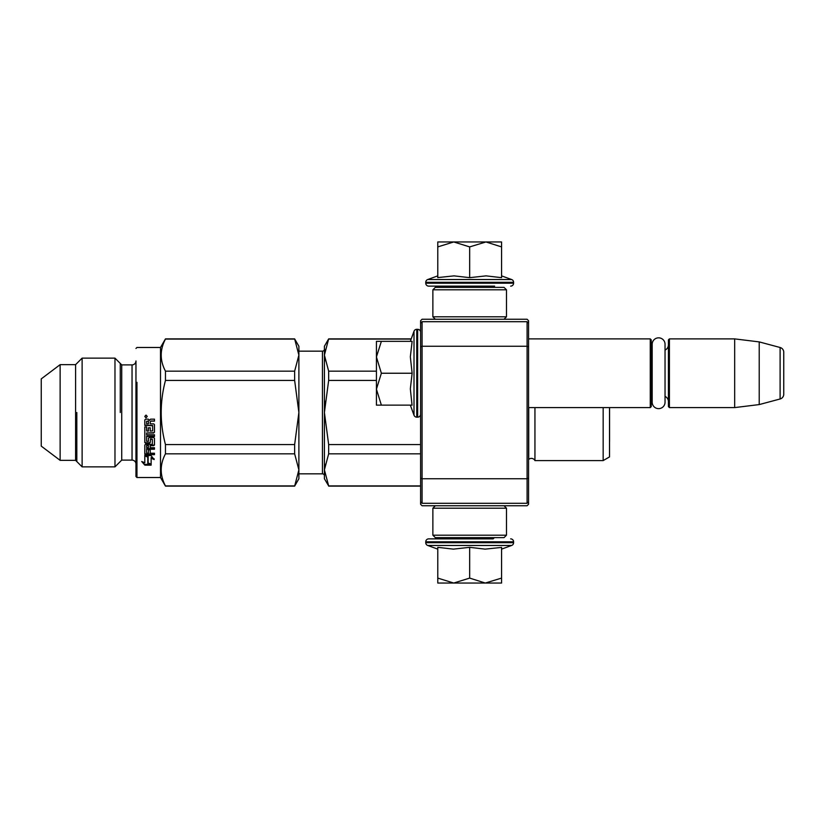<?xml version="1.0" encoding="UTF-8"?>
<svg xmlns="http://www.w3.org/2000/svg" width="825" height="825" viewBox="0 0 825 825"><rect width="100%" height="100%" fill="white"/><g stroke="black" fill="none" stroke-linecap="round" stroke-linejoin="round"><path stroke-width="1.24" d="M528.557 409.509L528.557 410.19M528.557 320.729L528.557 504.271L527.092 505.746L422.07 505.746L420.595 504.271L420.595 320.729L422.07 319.254L527.092 319.254L528.557 320.729M528.557 336.971L528.557 336.291L528.557 336.971M528.557 346.861L527.092 346.252L527.092 321.709L528.557 323.183M528.557 501.817L527.092 503.291L422.07 503.291L422.07 346.252L527.092 346.252L527.092 478.748L528.557 478.139M420.595 478.139L422.07 478.748L527.092 478.748L527.092 503.291M527.092 321.709L422.07 321.709L420.595 323.183M420.595 346.861L422.07 346.252L422.07 321.709M422.07 503.291L420.595 501.817M528.557 407.591L650.265 407.591L650.265 338.889L528.557 338.889M650.265 407.591L651.245 406.612L651.245 339.869L650.265 338.889M652.183 347.954A5.888 5.888 147.9 0 1 651.245 344.778A5.888 5.888 147.9 0 0 652.183 347.954M652.183 398.527A5.888 5.888 32.2 0 0 651.245 401.703M668.425 344.778A5.888 5.888 -137.8 0 1 665.043 350.109M668.425 401.703A5.888 5.888 -42.2 0 0 665.043 396.371A5.888 5.888 -42.2 0 1 668.425 401.703M669.405 338.889L669.405 407.591L668.425 406.612L668.425 339.869L669.405 338.889L734.673 338.889L759.217 341.901L780.11 347.5L780.11 398.98L759.217 404.58L759.217 341.901M669.405 407.591L734.673 407.591L734.673 338.889M734.673 407.591L759.217 404.58M783.75 352.244A4.909 4.909 -124.1 0 0 780.11 347.5A4.909 4.909 -124.1 0 1 783.75 352.244L783.75 394.237A4.909 4.909 -55.9 0 1 780.11 398.98A4.909 4.909 -55.9 0 0 783.75 394.237L783.75 352.244M410.334 341.344L414.006 331.258L414.006 415.222A2.949 2.949 39.2 0 0 416.769 417.161L417.656 417.161A2.949 2.949 -49.8 0 0 420.595 414.222M420.595 332.258A2.949 2.949 -130.2 0 0 417.656 329.319L417.656 417.161M416.769 417.161L416.769 329.319A2.949 2.949 140.8 0 0 414.006 331.258A2.949 2.949 140.8 0 1 416.769 329.319L417.656 329.319M410.334 405.137L414.006 415.222M411.974 404.394L410.334 388.853L412.129 373.24L410.334 356.823L412.129 341.344L381.367 341.344L376.427 356.957L381.367 373.24L376.427 389.183L376.427 405.137L412.129 405.137M381.367 405.137L376.427 389.183L376.427 357.627M381.367 341.344L376.427 341.344L376.427 356.957M412.129 373.24L381.367 373.24M324.411 346.252L328.659 338.889L324.411 355.121L324.411 346.252L328.659 338.889L411.221 338.889L414.006 331.258M493.154 286.131L494.134 287.11L445.211 287.11L446.191 286.131M445.211 537.642L494.134 537.642M494.134 537.89L493.154 538.869L428.691 538.869L446.191 538.869L445.211 537.89M469.673 583.038L453.729 583.038L469.673 578.098L485.286 583.038L469.673 583.038M428.691 538.869A2.949 2.949 139.8 0 0 425.752 541.808L513.593 541.808A2.949 2.949 -139.8 0 0 510.654 538.869M437.776 549.13L427.69 545.459A2.949 2.949 50.8 0 1 425.752 542.695L425.752 541.808M425.752 542.695L513.593 542.695L513.593 541.808M427.69 545.459L511.655 545.459A2.949 2.949 -50.8 0 0 513.593 542.695M500.723 547.511L485.141 549.13L469.673 547.336L453.389 549.13L437.776 547.336L437.776 578.098L453.729 583.038L437.776 583.038L437.776 578.098M501.569 549.13L511.655 545.459M485.956 583.038L501.569 583.038L501.569 578.098L485.286 583.038M469.673 547.336L469.673 578.098M501.569 547.336L501.569 578.098M501.569 275.87L511.655 279.541L427.69 279.541A2.949 2.949 129.2 0 0 425.752 282.305L425.752 283.192A2.949 2.949 40.2 0 0 428.691 286.131L444.706 286.131M494.639 286.131L428.691 286.131M510.654 286.131A2.949 2.949 -40.2 0 0 513.593 283.192L425.752 283.192M511.655 279.541A2.949 2.949 -129.2 0 1 513.593 282.305L513.593 283.192M437.776 275.87L427.69 279.541M438.518 277.509L454.059 275.87L469.673 277.664L486.09 275.87L501.569 277.664L501.569 246.902L485.956 241.962L469.673 246.902L453.729 241.962L437.776 241.962L437.776 277.664M437.776 246.902L453.729 241.962L485.286 241.962M501.569 246.902L501.569 241.962L485.956 241.962M469.673 277.664L469.673 246.902M504.023 319.254L506.478 316.8L432.867 316.8L432.867 289.812L506.478 289.812L504.023 287.358L435.322 287.358L432.867 289.812M504.023 505.746L506.478 508.2L506.478 535.188L504.023 537.642L435.322 537.642L432.867 535.188L506.478 535.188M435.322 505.746L432.867 508.2L506.478 508.2M652.183 344.262A6.425 6.425 0 0 1 658.608 337.838A6.425 6.425 0 0 1 665.043 344.262L665.043 402.218A6.425 6.425 0 0 1 658.608 408.643A6.425 6.425 0 0 1 652.183 402.218L652.183 344.262A6.425 6.425 0 0 1 658.608 337.838A6.425 6.425 0 0 1 665.043 344.262M322.451 351.161L298.887 351.161L322.451 351.161A1.959 1.959 -136.3 0 0 324.411 349.192A1.959 1.959 -136.3 0 1 322.451 351.161L322.451 473.839L298.887 473.839L298.887 475.561L298.887 469.879L298.887 478.748L294.638 486.111L165.464 486.111L160.504 477.52L136.95 477.52L136.95 382.315M298.887 469.879L298.887 346.252L294.638 338.889L298.887 355.121L294.638 371.168L294.638 380.418L298.887 412.5L294.638 444.582L294.638 453.832L298.887 469.879L294.638 486.111M132.041 364.897L132.041 460.103L121.729 460.103L121.729 364.897L132.041 364.897A3.929 3.929 -138.3 0 0 135.96 360.968L135.96 476.541L135.96 360.968A3.929 3.929 -138.3 0 1 132.041 364.897L121.729 364.897L114.974 358.143L82.118 358.143L75.601 364.65L60.132 364.65L41.25 378.881L41.25 446.119L60.132 460.35L75.601 460.35L82.118 466.857L114.974 466.857L114.974 358.143L82.118 358.143L75.601 364.65L60.132 364.65L41.25 378.881M135.96 476.541L135.96 442.685L135.96 476.541L136.94 477.52L135.96 476.541M298.887 346.252L294.638 338.889L165.464 338.889L160.504 347.48L136.95 347.48L135.96 348.459L136.94 347.48L160.504 347.48L160.504 477.52M298.887 350.202L298.887 349.635M534.94 407.591L534.94 460.597A3.929 3.929 0 0 0 528.743 459.432L528.557 459.608M324.968 360.752L324.411 355.121L324.968 349.501M324.968 401.239L324.411 412.5L328.659 380.418L328.659 371.168L324.411 355.121L324.411 412.5L328.659 444.582L328.659 453.832L420.595 453.832M328.659 444.582L420.595 444.582M328.659 485.915L324.411 478.748L324.411 469.879L328.659 485.915L420.595 485.915M328.659 453.832L324.411 469.879L324.968 464.248M328.659 339.085L411.159 339.085M328.659 371.168L376.427 371.168M322.451 473.839A1.959 1.959 -43.7 0 1 324.411 475.808M324.411 412.5L324.411 469.879M328.659 380.418L376.427 380.418M603.158 407.591L603.158 460.597L534.94 460.597M528.743 407.591L528.743 459.432M609.531 407.591L609.531 456.906L603.158 460.597M60.132 364.65L60.132 460.35M75.601 364.65L75.601 460.35M82.118 358.143L82.118 466.857M121.729 460.103L114.974 466.857M121.729 364.897L114.974 358.143M132.041 460.103A3.929 3.929 -41.7 0 1 135.96 464.032L135.96 442.685M135.96 382.315L135.96 360.968M136.95 442.685L136.95 477.52M294.638 338.889L165.464 339.085C159.792 349.779 159.792 360.473 165.464 371.168L165.464 380.418C159.792 401.806 159.792 423.194 165.464 444.582L165.464 453.832C159.792 464.527 159.792 475.221 165.464 485.915L294.638 485.915M165.464 453.832L294.638 453.832M165.464 371.168L294.638 371.168M165.464 380.418L294.638 380.418M165.464 444.582L294.638 444.582M165.464 338.889L160.504 347.48M165.464 339.085L294.638 339.085M148.139 462.99L151.13 464.104M146.293 455.524L148.139 456.308L148.139 463.763L151.13 464.898L151.13 457.586L154.162 458.844M148.139 456.978L144.798 455.524L151.027 455.524L154.162 459.556L151.13 458.277M142.663 461.897L144.849 465.156L141.704 461.515L144.798 462.743L144.798 455.823L144.798 461.979M144.849 464.362L149.005 464.362M144.798 455.173L147.788 456.833M144.798 455.823L147.788 457.132L147.788 463.124M152.646 425.69L144.798 425.38L144.798 419.987L144.798 425.184L152.646 425.494L152.646 430.836L150.243 431.124L150.243 427.793L150.243 430.846M148.428 430.846L148.428 427.793L150.243 427.793M148.428 427.793L148.428 431.124L146.912 431.124L146.613 426.896L146.613 430.557M150.542 439.261L152.357 439.261L150.542 438.859L150.243 442.54L149.49 443.211L145.561 443.211L144.798 442.54L144.798 426.896L144.798 442.087L145.561 442.747L149.49 442.747L150.243 442.087M152.357 439.261L152.357 444.355L145.561 444.355L144.798 445.015L144.798 453.441L145.561 454.018L154.471 454.018L154.471 453.234L154.471 454.657L145.561 454.657L144.798 454.059L144.798 445.015M148.428 440.849L148.428 438.25L149.191 437.539L153.708 437.539L154.471 438.25L154.471 445.015L153.708 445.665L150.243 445.665L150.243 447.717L154.471 447.717L154.471 449.233L146.613 449.233L146.613 448.676L146.613 453.007L148.428 453.234L148.428 449.842L150.243 449.842L150.243 453.234L154.471 453.234M154.471 438.25L154.471 444.52L153.708 445.17L150.243 445.17M148.428 438.25L148.428 441.293L146.613 441.293L146.613 436.105L154.471 436.105L154.471 434.744L154.471 436.466L146.613 436.466M153.708 433.001L146.613 433.001L153.708 432.692L154.471 431.96L154.471 424.648L154.471 432.259L153.708 432.692M144.798 419.987L145.561 419.162L148.283 419.162L149.407 420.379L150.542 419.162L154.471 419.162L154.471 421.121L151.006 421.121L150.243 421.936L150.243 423.854L153.708 423.854L154.471 424.648M154.471 419.162L154.471 420.987L151.006 420.987L150.243 421.792M146.025 415.078L147.252 416.45L146.025 417.811L144.798 416.45L146.025 415.078M147.252 416.419L146.025 417.739L144.798 416.419M146.613 433.001L146.613 434.744L154.471 434.744M144.798 426.896L146.613 426.896M147.788 457.132L147.788 463.897L151.13 465.156L144.849 465.156M146.613 445.923L146.613 447.47L148.428 447.717L148.428 445.17L146.613 445.923M146.613 421.441L146.613 423.854L148.428 423.854L148.428 420.987L146.613 421.441M146.613 421.307L148.428 420.987M146.613 446.944L146.613 445.418L148.428 445.17M150.243 449.842L150.243 452.626M148.428 449.842L148.428 452.626M146.613 448.676L154.471 448.676L154.471 447.717M145.159 415.975L145.159 417.007L145.159 415.975M120.275 412.5L120.275 363.433M76.818 412.5L76.818 461.567M609.572 441.623L609.572 407.591M513.593 282.305L425.752 282.305M506.478 316.8L506.478 289.812M435.322 319.254L432.867 316.8M432.867 508.2L432.867 535.188M420.595 486.111L328.659 486.111M411.221 338.889L328.659 338.889"/></g></svg>
